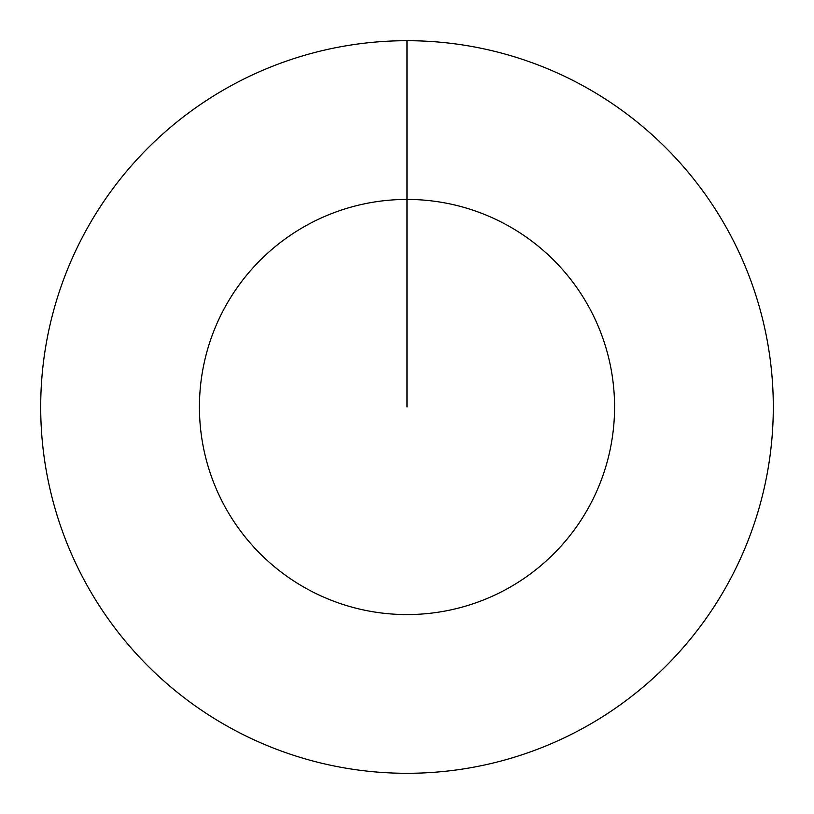 <?xml version="1.0" encoding="UTF-8"?>
<svg xmlns="http://www.w3.org/2000/svg" width="814" height="814" viewBox="0 0 814 814"><rect width="100%" height="100%" fill="white"/><g stroke="black" fill="none" stroke-linecap="round" stroke-linejoin="round"><path stroke-width="1.22" d="M407 407L407 199.43A207.57 207.57 0 0 1 614.57 407A207.57 207.57 0 0 1 407 614.57A207.57 207.57 0 0 1 199.43 407A207.57 207.57 0 0 1 407 199.43L407 40.7A366.3 366.3 0 0 1 773.3 407A366.3 366.3 0 0 1 407 773.3A366.3 366.3 0 0 1 40.7 407A366.3 366.3 0 0 1 407 40.7"/></g></svg>
